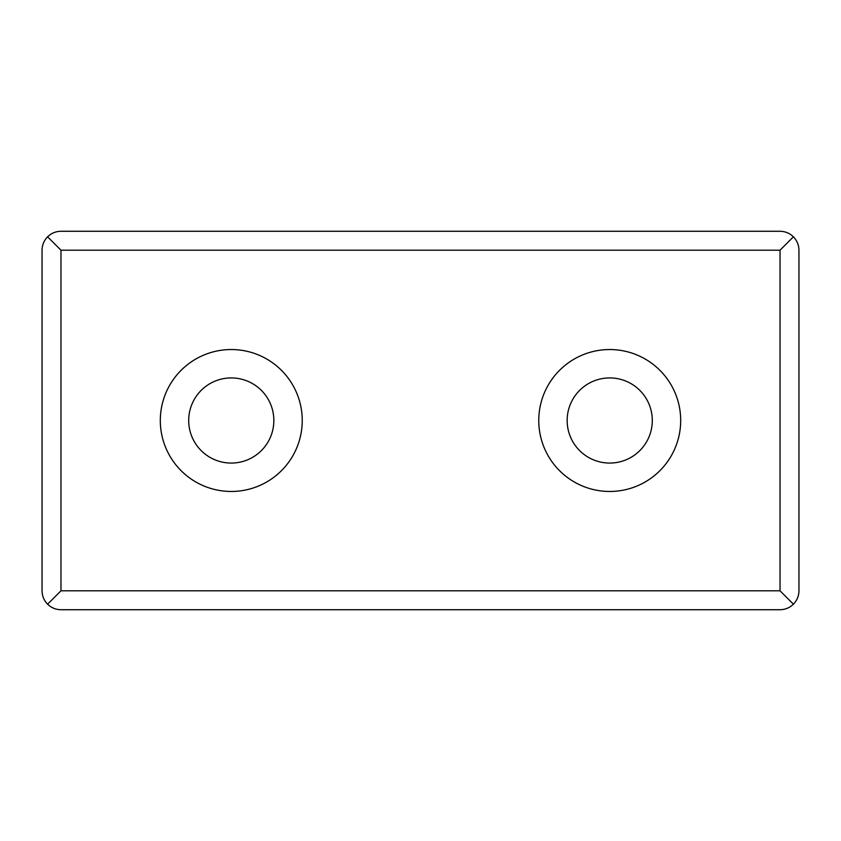<?xml version="1.0" encoding="UTF-8"?>
<svg xmlns="http://www.w3.org/2000/svg" width="841" height="841" viewBox="0 0 841 841"><rect width="100%" height="100%" fill="white"/><g stroke="black" fill="none" stroke-linecap="round" stroke-linejoin="round"><path stroke-width="1.26" d="M231.275 377.924A42.576 42.576 0 0 1 268.142 441.788A42.576 42.576 0 0 1 194.408 441.788A42.576 42.576 0 0 1 231.275 377.924M231.275 349.541A70.959 70.959 0 0 1 292.731 455.98A70.959 70.959 0 0 1 169.819 455.98A70.959 70.959 0 0 1 231.275 349.541M609.725 349.541A70.959 70.959 0 0 1 671.181 455.98A70.959 70.959 0 0 1 548.269 455.98A70.959 70.959 0 0 1 609.725 349.541M42.05 250.197C42.134 245.004 43.984 240.547 47.59 236.815C51.322 233.209 55.779 231.359 60.973 231.275L780.028 231.275C785.221 231.359 789.678 233.209 793.41 236.815C797.016 240.547 798.866 245.004 798.95 250.197L798.95 590.803C798.866 595.996 797.016 600.453 793.41 604.185L780.028 590.803L60.973 590.803L47.59 604.185C43.984 600.453 42.134 595.996 42.05 590.803L42.05 250.197M793.41 236.815L780.028 250.197L60.973 250.197L47.59 236.815M793.41 604.185C789.678 607.791 785.221 609.641 780.028 609.725L60.973 609.725C55.779 609.641 51.322 607.791 47.59 604.185M609.725 377.924A42.576 42.576 0 0 1 646.592 441.788A42.576 42.576 0 0 1 572.858 441.788A42.576 42.576 0 0 1 609.725 377.924M60.973 250.197L60.973 590.803M780.028 250.197L780.028 590.803"/></g></svg>
